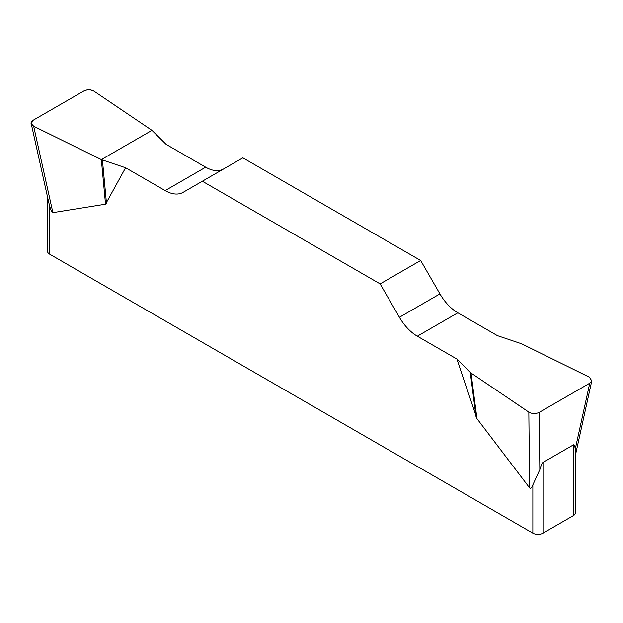 <?xml version="1.0" encoding="UTF-8"?>
<svg xmlns="http://www.w3.org/2000/svg" width="623" height="623" viewBox="0 0 623 623"><rect width="100%" height="100%" fill="white"/><g stroke="black" fill="none" stroke-linecap="round" stroke-linejoin="round"><path stroke-width="0.93" d="M497.419 335.641L457.85 312.801A35.815 20.676 60 0 1 439.939 293.892L420.657 260.492L242.861 157.845L202.343 181.238L380.139 283.893L399.421 317.286A35.815 20.676 -120 0 0 417.324 336.194L456.893 359.035L471.027 373.029L528.841 412.115C532.198 413.937 535.679 414.015 539.277 412.348L589.755 383.2L591.795 380.809L589.35 377.18L521.661 343.803L497.419 335.641M223.509 169.02A35.815 20.676 60 0 1 205.676 167.205L166.107 144.357L151.973 130.363L94.159 91.285C90.802 89.463 87.321 89.385 83.723 91.051L33.245 120.192L31.205 123.619L33.658 126.22L101.339 159.597L125.581 167.758L165.15 190.599A35.815 20.676 -120 0 0 183.061 192.375L202.343 181.238M575.481 452.306L575.481 512.682A7.165 4.135 180 0 1 573.378 515.61L542.991 533.156A7.165 4.135 180 0 1 532.86 533.156L532.86 484.889C531.59 488.011 530.5 489 529.597 487.871L476.953 418.633L456.893 359.035M125.581 167.758L105.528 204.196L52.885 212.645C51.974 212.731 50.891 210.481 49.622 205.894L49.622 254.161A7.165 4.135 180 0 1 47.519 251.24L47.519 196.954M532.86 533.156L49.622 254.161M532.86 484.889L539.845 469.641C541.052 465.397 542.096 462.99 542.991 462.437L573.378 444.892C574.258 444.425 574.873 445.866 575.216 449.222L575.442 452.586M48.82 202.748L49.622 205.894M420.657 260.492L380.139 283.893M102.413 160.033L106.471 203.246M101.339 159.597L105.528 204.196M470.272 372.414L476.011 416.6M471.027 373.029L476.953 418.633M33.697 126.243C30.286 124.288 30.145 122.272 33.284 120.169L83.684 91.075C87.321 89.26 90.826 89.338 94.198 91.308L151.973 130.363L101.339 159.597L33.697 126.243M542.991 462.437L542.991 533.156M573.378 515.61L573.378 444.892M399.421 317.286L439.939 293.892M457.85 312.801L417.324 336.194M165.15 190.599L205.676 167.205M33.658 126.22L52.885 212.645M529.597 487.871L528.841 412.115M575.216 449.222L589.755 383.2M539.277 412.348L539.845 469.641M31.282 123.938L48.796 202.685M591.725 381.128L575.481 454.891"/></g></svg>
